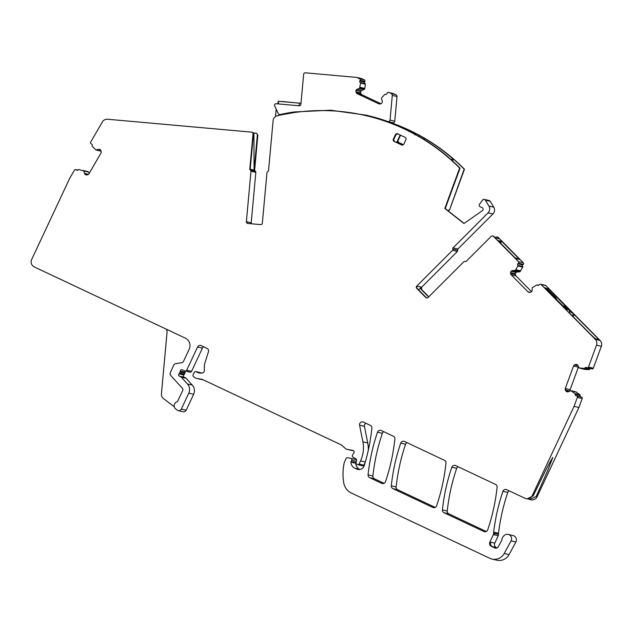 <?xml version="1.0" encoding="UTF-8"?>
<svg xmlns="http://www.w3.org/2000/svg" width="633" height="633" viewBox="0 0 633 633"><rect width="100%" height="100%" fill="white"/><g stroke="black" fill="none" stroke-linecap="round" stroke-linejoin="round"><path stroke-width="0.95" d="M465.437 261.587L465.073 261.5A1.116 1.108 103.3 0 0 466.284 261.263L491.168 236.394A1.67 1.662 103.3 0 1 493.511 236.402L518.451 261.627A1.116 1.108 103.3 0 1 518.443 263.201L517.857 263.795A1.116 1.108 103.3 0 0 517.818 265.338A0.554 0.554 103.3 0 1 517.921 265.979L515.27 270.497L512.659 270.568A1.946 1.939 103.3 0 0 511.29 271.138L511.147 271.28A1.946 1.939 103.3 0 0 510.578 272.657L510.578 273.401A1.946 1.939 103.3 0 0 511.14 274.777L527.93 291.766A1.97 1.954 103.3 0 0 529.299 292.343L530.043 292.343A1.97 1.954 103.3 0 0 531.411 291.773L531.554 291.639A1.97 1.954 103.3 0 0 532.124 290.262L532.218 287.643L536.721 285A0.554 0.554 103.3 0 1 537.362 285.103A1.116 1.108 103.3 0 0 538.897 285.079L539.49 284.486A1.116 1.108 103.3 0 1 541.057 284.494L595.249 339.304A5.57 5.531 103.3 0 1 596.508 345.143L588.476 367.069A1.116 1.108 103.3 0 1 587.052 367.733L586.269 367.449A1.116 1.108 103.3 0 0 584.868 368.066A0.554 0.554 103.3 0 1 584.322 368.43L579.14 367.931L577.976 365.589A1.946 1.939 103.3 0 0 576.892 364.584L576.71 364.513A1.946 1.939 103.3 0 0 575.223 364.576L574.55 364.893A1.946 1.939 103.3 0 0 573.545 365.993L565.285 388.52A1.97 1.954 103.3 0 0 565.348 390.007L565.657 390.688A1.97 1.954 103.3 0 0 566.749 391.7L566.931 391.764A1.97 1.954 103.3 0 0 568.41 391.7L570.808 390.672L575.08 393.655A0.554 0.554 103.3 0 1 575.255 394.28A1.116 1.108 103.3 0 0 575.927 395.672L576.703 395.957A1.116 1.108 103.3 0 1 577.359 397.382L574.076 406.339L532.282 495.568A5.57 5.531 103.3 0 1 524.915 498.242L506.716 489.665A2.785 2.769 103.3 0 0 502.919 491.295A202.655 201.413 103.3 0 0 493.661 532.155A5.57 5.531 103.3 0 0 493.637 533.2A2.793 2.777 103.3 0 1 493.376 534.576L498.218 535.724A2.785 2.769 103.3 0 0 498.48 534.347A5.57 5.531 103.3 0 1 498.503 533.295A202.655 201.413 103.3 0 1 507.761 492.442A2.785 2.769 103.3 0 1 509.177 490.828M251.728 132.17L252.148 132.273A1.67 1.662 -76.7 0 1 253.422 134.046L250.217 169.13L249.798 169.035L253.002 133.943A1.67 1.662 -76.7 0 0 251.499 132.131L107.61 119.241A5.57 5.531 103.3 0 0 102.324 121.995L90.622 142.203A1.116 1.108 103.3 0 0 91.017 143.723L91.738 144.142A1.116 1.108 103.3 0 1 92.157 145.63A0.554 0.554 103.3 0 0 92.22 146.278L95.907 149.966L98.447 149.364A1.97 1.954 103.3 0 1 99.919 149.562L100.085 149.665A1.97 1.954 103.3 0 1 100.987 150.844L101.169 151.572A1.97 1.954 103.3 0 1 100.971 153.044L88.952 173.798A1.946 1.939 103.3 0 1 87.773 174.708L87.053 174.898A1.946 1.939 103.3 0 1 85.59 174.7L85.415 174.605A1.946 1.939 103.3 0 1 84.521 173.418L83.778 170.91L78.769 169.517A0.554 0.554 103.3 0 0 78.191 169.747A0.554 0.554 103.3 0 1 78.191 169.747A1.116 1.108 103.3 0 1 76.68 170.15L75.96 169.731A1.116 1.108 103.3 0 0 74.449 170.135L69.67 178.387L31.65 259.546A5.57 5.531 103.3 0 0 34.293 266.944L185.24 338.101A8.348 8.3 103.3 0 1 189.204 349.202L183.586 361.198A2.785 2.769 103.3 0 1 181.481 362.772L175.871 363.619A2.785 2.769 103.3 0 0 173.774 365.194L170.356 372.473A2.785 2.769 103.3 0 0 170.815 375.527L182.518 388.456A1.67 1.662 103.3 0 1 182.795 390.292L177.691 401.18A1.116 1.108 103.3 0 1 177.034 401.765A4.178 4.146 103.3 0 0 175.8 409.06L177.161 410.097A2.785 2.769 103.3 0 0 181.339 409.06L188.8 393.125A8.348 8.3 103.3 0 0 187.439 383.954L181.283 377.157A1.393 1.385 103.3 0 0 180.848 376.833L179.345 376.121A1.393 1.385 103.3 0 1 178.981 373.858A2.785 2.769 103.3 0 0 179.566 373.035L180.065 371.975A2.785 2.769 103.3 0 0 180.326 370.993A1.393 1.385 103.3 0 1 182.241 369.807L184.899 370.93A1.393 1.385 103.3 0 0 186.688 370.234L197.575 346.995A2.785 2.769 103.3 0 1 201.254 345.658L207.015 348.372A2.785 2.769 103.3 0 1 208.471 351.734L205.195 362.021A19.488 19.37 103.3 0 0 204.38 370.004A2.785 2.769 103.3 0 1 201.935 373.066A8.909 8.854 103.3 0 1 196.238 371.769A1.393 1.385 103.3 0 0 194.252 372.362L193.065 374.886A1.393 1.385 103.3 0 0 193.421 376.54L194.196 377.189A5.57 5.531 103.3 0 0 196.784 378.415L201.666 379.286A5.57 5.531 103.3 0 1 203.043 379.729L340.791 444.667A2.785 2.769 103.3 0 1 341.401 445.062L345.745 448.742A2.785 2.769 103.3 0 0 347.034 449.351L352.803 450.387A1.67 1.662 103.3 0 1 353.673 453.22A2.785 2.769 103.3 0 0 353.103 454.027L352.462 455.404A1.393 1.385 103.3 0 0 353.016 457.192L355.865 458.854A1.393 1.385 103.3 0 1 356.529 460.302L356.086 462.739A1.393 1.385 103.3 0 0 356.862 464.242L357.598 464.59A1.116 1.108 103.3 0 0 359.069 464.052L360.557 460.879A30.621 30.431 103.3 0 0 362.883 441.842L359.591 425.21A2.785 2.769 103.3 0 1 363.484 422.14L370.321 425.36A2.785 2.769 103.3 0 1 371.895 428.169A194.853 193.666 103.3 0 1 364.228 465.635A5.57 5.531 103.3 0 1 356.585 469.037L354.789 468.191A6.678 6.639 103.3 0 1 350.983 462.122A1.393 1.385 103.3 0 1 351.117 461.536L351.703 460.278A1.393 1.385 103.3 0 0 350.698 458.316L347.39 457.722A1.116 1.108 103.3 0 0 346.188 458.347L344.439 462.09A2.785 2.769 103.3 0 0 344.233 462.683A52.887 52.571 103.3 0 0 343.751 482.852A13.918 13.831 103.3 0 0 351.489 493.091L489.76 558.282A11.133 11.07 103.3 0 0 504.2 553.503L511.06 540.859A4.455 4.423 103.3 0 0 508.196 534.402A4.455 4.423 103.3 0 0 503.607 536.104A5.57 5.531 103.3 0 1 503.275 536.515A5.602 5.57 103.3 0 0 501.89 539.625A2.793 2.777 103.3 0 1 501.573 540.629L498.313 546.722A2.785 2.769 103.3 0 1 494.697 547.933L491.493 546.421A3.339 3.323 103.3 0 1 489.91 541.983L493.376 534.576M497.079 547.917L496.335 547.569A3.339 3.323 103.3 0 1 494.753 543.13L498.218 535.724M257.845 135.09L257.362 134.979L254.157 170.063L254.64 170.174L257.845 135.09L256.341 133.278M254.64 170.174L255.234 171.266A1.116 1.108 103.3 0 1 255.827 172.358L251.222 222.792L246.379 221.645L250.984 171.211L255.827 172.358M251.436 223.789A1.67 1.662 103.3 0 1 251.214 222.895L251.222 222.792M368.889 116.345A195.969 194.774 103.3 0 1 370.716 116.773L371.31 116.907A195.969 194.774 103.3 0 1 464.472 169.209L449.636 209.689L448.314 211.011M246.379 221.645L246.372 221.756A1.67 1.662 103.3 0 0 247.883 223.465L260.551 224.604A1.67 1.662 103.3 0 0 262.347 223.188L266.968 172.643A1.116 1.108 103.3 0 1 267.751 171.678A1.116 1.108 103.3 0 0 268.534 170.712L273.108 120.681A5.57 5.531 103.3 0 1 277.365 115.752A195.969 194.774 103.3 0 1 366.467 115.768A195.969 194.774 103.3 0 1 459.629 168.061L460.049 168.156L445.228 208.589L444.809 208.494L463.981 223.528L482.433 210.607A1.67 1.662 103.3 0 0 482.196 207.727L480.186 206.777A1.67 1.662 103.3 0 1 479.537 204.301L482.52 200.044A1.67 1.662 103.3 0 1 484.261 199.379L489.103 200.526A1.67 1.662 103.3 0 1 490.116 201.247A195.969 194.774 103.3 0 1 493.78 207.197A5.57 5.531 103.3 0 1 492.917 213.986L457.881 249.006L457.635 250.233L452.793 249.086A1.116 1.108 -76.7 0 1 453.038 247.859L488.075 212.846L492.917 213.986M428.77 296.806L421.618 289.566L421.562 287.279L457.398 251.451L457.635 250.233M495.188 237.771L495.528 237.43A1.67 1.662 103.3 0 1 497.079 236.987L497.562 237.098A1.67 1.662 103.3 0 1 498.353 237.549L523.293 262.774A1.116 1.108 103.3 0 1 523.285 264.349L522.7 264.934A1.116 1.108 103.3 0 0 522.66 266.477A0.554 0.554 103.3 0 1 522.763 267.126L519.915 271.723L515.903 272.23L511.29 271.138M531.53 291.655L515.974 275.925A1.97 1.954 103.3 0 1 515.412 274.548L515.42 273.796A1.97 1.954 103.3 0 1 515.99 272.419L516.132 272.285A1.97 1.954 103.3 0 1 517.501 271.715M540.527 284.193L545.369 285.341A1.116 1.108 103.3 0 1 545.899 285.633L600.084 340.451A5.57 5.531 103.3 0 1 601.35 346.291L593.311 368.216A1.116 1.108 103.3 0 1 592.021 368.912L587.179 367.773M584.868 368.066L589.711 369.213A1.116 1.108 103.3 0 1 590.478 368.548M589.703 369.213A0.554 0.554 103.3 0 1 589.165 369.577L584.955 369.427M570.096 390.917A1.946 1.939 103.3 0 1 570.127 389.667L578.388 367.14A1.97 1.954 103.3 0 1 578.538 366.816M575.587 391.803L579.923 394.794A0.554 0.554 103.3 0 1 580.097 395.427A1.116 1.108 103.3 0 0 580.77 396.812L581.545 397.105A1.116 1.108 103.3 0 1 582.202 398.529L578.918 407.486L537.124 496.707A5.57 5.531 103.3 0 1 530.842 499.769L529.71 499.5M508.196 534.402L513.039 535.55A4.455 4.423 103.3 0 1 515.903 542.006L509.043 554.65A11.133 11.07 103.3 0 1 496.763 560.181L491.92 559.034M355.54 459.463A1.393 1.385 103.3 0 1 356.537 460.215M359.924 469.472L359.631 469.338A6.678 6.639 103.3 0 1 355.825 463.261A1.393 1.385 103.3 0 1 355.96 462.683L356.189 462.185M362.883 441.842L367.726 442.981L364.434 426.357A2.785 2.769 103.3 0 1 365.945 423.303M367.726 442.981A30.621 30.431 103.3 0 1 368.279 450.372M359.069 464.052L363.912 465.2L365.162 462.541M363.912 465.2A1.116 1.108 103.3 0 1 362.654 465.809L357.811 464.669M353.657 450.815L351.877 450.498A2.785 2.769 103.3 0 1 351.734 450.467L346.892 449.327M203.335 379.863L201.626 379.563A5.57 5.531 103.3 0 1 201.334 379.499L196.491 378.352M195.819 371.595L200.661 372.742A1.393 1.385 103.3 0 1 201.08 372.916A8.909 8.854 103.3 0 0 201.405 373.114M186.688 370.234L191.53 371.381L202.418 348.142A2.785 2.769 103.3 0 1 203.715 346.821M191.53 371.381A1.393 1.385 103.3 0 1 189.955 372.141L185.113 371.001M180.326 370.993L185.168 372.133A1.393 1.385 103.3 0 1 185.698 371.136M185.168 372.133A2.785 2.769 103.3 0 1 184.907 373.122L184.409 374.182A2.785 2.769 103.3 0 1 183.823 375.005A1.393 1.385 103.3 0 0 184.187 377.268L185.691 377.98A1.393 1.385 103.3 0 1 186.126 378.297L192.282 385.093A8.348 8.3 103.3 0 1 193.643 394.264L186.181 410.208A2.785 2.769 103.3 0 1 183.032 411.735L178.189 410.588M87.805 171.575L82.883 170.404L87.805 171.575L88.747 172.223L89.095 173.553M96.121 149.989L101.051 151.113M100.963 151.137L95.987 149.989M486.279 531.498L448.829 513.846A2.785 2.769 103.3 0 1 447.254 511.037A194.853 193.666 103.3 0 1 456.686 468.349A2.785 2.769 103.3 0 1 458.102 466.743M435.18 507.413L397.714 489.752A2.785 2.769 103.3 0 1 396.147 486.943A194.853 193.666 103.3 0 1 405.571 444.255A2.785 2.769 103.3 0 1 406.995 442.649M384.065 483.319L374.483 478.801A2.785 2.769 103.3 0 1 372.916 475.992A194.853 193.666 103.3 0 1 382.364 433.312A2.785 2.769 103.3 0 1 383.78 431.706M403.379 144.72L398.568 142.457L403.45 144.664M398.956 142.544A1.67 1.662 103.3 0 1 398.165 140.328L400.293 135.786A1.67 1.662 103.3 0 1 400.673 135.264M166.21 329.136A4.178 4.146 103.3 0 1 167.065 332.08L161.439 393.726A5.57 5.531 103.3 0 0 163.599 398.655L174.297 406.805M82.963 170.435L87.631 171.527M249.798 169.035A1.116 1.108 -76.7 0 0 250.391 170.119A1.116 1.108 103.3 0 1 250.984 171.211M250.217 169.13A1.116 1.108 -76.7 0 0 250.81 170.222L250.391 170.119M250.771 223.726L250.795 222.8A1.67 1.662 103.3 0 0 251.056 223.75M247.891 223.473A1.67 1.662 103.3 0 1 246.854 221.866L246.372 221.756M276.178 109.082L275.497 116.583M393.639 124.29L393.409 124.195A195.969 194.774 103.3 0 1 398.022 126.086L398.315 126.228A195.969 194.774 103.3 0 1 399.494 126.727A195.969 194.774 103.3 0 1 410.002 131.688A195.969 194.774 103.3 0 1 411.141 132.265L411.537 132.463A195.969 194.774 103.3 0 1 415.936 134.813L417.471 135.597A195.969 194.774 103.3 0 1 429.269 142.797A195.969 194.774 103.3 0 1 448.148 157L449.169 157.981A195.969 194.774 103.3 0 1 460.049 168.156M393.623 124.25L392.27 123.712A195.969 194.774 103.3 0 0 367.069 115.91L366.467 115.768M370.716 116.773A195.969 194.774 103.3 0 1 389.999 122.398L389.817 122.786M397.825 126.007L397.445 125.152L389.999 122.398M397.445 125.152L397.651 125.199A195.969 194.774 103.3 0 1 420.177 135.818L424.68 138.492A195.969 194.774 103.3 0 1 432.972 143.675A195.969 194.774 103.3 0 1 452.302 158.25L451.558 160.086M452.492 160.924L453.291 158.954L452.302 158.25M453.291 158.954A195.969 194.774 103.3 0 1 464.171 169.138L464.472 169.209M444.809 208.494L459.629 168.061M464.139 223.417L445.228 208.589M484.261 199.379A1.67 1.662 103.3 0 1 485.274 200.099A195.969 194.774 103.3 0 1 488.937 206.049A5.57 5.531 103.3 0 1 488.075 212.846M421.625 287.2L416.783 286.053L452.555 250.304A1.116 1.108 -76.7 0 0 452.793 249.086M426.769 297.969A1.67 1.662 -76.7 0 1 426.207 297.597L417.25 288.537A1.67 1.662 -76.7 0 1 417.194 286.243L416.783 286.053M418.658 289.961L421.143 287.176A1.67 1.662 -76.7 0 0 421.198 289.471L428.604 296.964M416.72 286.132A1.67 1.662 -76.7 0 0 416.775 288.426L425.732 297.486A1.67 1.662 -76.7 0 0 428.011 297.557L463.854 261.738A1.116 1.108 -76.7 0 1 465.073 261.5M492.719 235.951L493.139 236.054A1.67 1.662 103.3 0 1 493.93 236.497L495.299 237.881L499.239 238.815L498.353 237.549M517.818 265.338L522.66 266.477M537.362 285.103L538.43 285.356M548.764 288.949L569.914 310.716A84.624 4.929 -135 0 0 568.743 309.909A46.209 2.69 -135 0 0 566.939 309.157A46.209 2.69 -135 0 0 566.899 309.474A84.624 4.929 -135 0 0 567.105 310.051L544.665 287.683L548.764 288.949L547.869 289.851M570.38 313.897L569.716 313.161A61.243 3.569 -135 0 1 569.249 311.61A61.243 3.569 -135 0 1 573.735 314.118L598.272 338.869L598.929 339.628L595.819 338.892A8.909 0.522 -135 0 1 588.627 332.357L570.38 313.897M575.255 394.28L580.097 395.427M574.076 406.339L578.918 407.486M532.282 495.568L533.215 495.781C539.577 482.971 547.553 465.627 552.831 457.445L552.435 457.857M552.831 457.445L547.6 470.865L536.198 496.486L529.584 499.469L528.31 499.041M533.215 495.781L527.162 498.899M494.697 547.933L495.599 548.146A2.785 2.769 103.3 0 0 495.694 548.186L495.805 548.194M369.64 477.654A2.785 2.769 103.3 0 1 368.074 474.845A194.853 193.666 103.3 0 1 377.521 432.165A2.785 2.769 103.3 0 1 381.319 430.543L393.299 436.192A2.785 2.769 103.3 0 1 394.873 439.001A194.853 193.666 103.3 0 1 385.489 481.705A2.785 2.769 103.3 0 1 381.683 483.335L369.64 477.654L374.483 478.801M405.167 137.385A1.67 1.662 103.3 0 1 405.959 139.6L403.838 144.134A1.67 1.662 103.3 0 1 401.623 144.941L394.509 141.491L393.322 139.181L395.451 134.647A1.67 1.662 103.3 0 1 397.659 133.84L405.167 137.385M397.999 133.919L395.451 134.647M393.552 139.98L396.298 134.101M401.623 144.941L394.114 141.404A1.67 1.662 103.3 0 1 393.322 139.181M455.641 465.587L495.52 484.387A2.785 2.769 103.3 0 1 497.095 487.188A194.853 193.666 103.3 0 1 487.695 529.892A2.785 2.769 103.3 0 1 483.897 531.514L443.986 512.698A2.785 2.769 103.3 0 1 442.412 509.897A194.853 193.666 103.3 0 1 451.843 467.209A2.785 2.769 103.3 0 1 455.641 465.587M392.871 488.605A2.785 2.769 103.3 0 1 391.305 485.796A194.853 193.666 103.3 0 1 400.729 443.116A2.785 2.769 103.3 0 1 404.527 441.486L444.406 460.294A2.785 2.769 103.3 0 1 445.98 463.095A194.853 193.666 103.3 0 1 436.596 505.799A2.785 2.769 103.3 0 1 432.798 507.429L392.871 488.605L397.714 489.752M257.362 134.979A1.67 1.662 -76.7 0 0 255.867 133.167L253.936 132.993L254.07 170.127L254.711 171.132A1.116 1.108 103.3 0 1 254.751 171.155L255.234 171.266M254.157 170.063A1.116 1.108 -76.7 0 0 254.711 171.132L250.763 170.198M449.636 209.689L464.171 169.138M449.335 209.618L448.109 210.844M497.079 236.987A1.67 1.662 103.3 0 1 497.878 237.43M400.388 135.13L400.293 135.786M400.246 135.058L399.937 135.707M396.677 142.512L400.183 135.027M396.701 142.528L398.165 140.328M397.065 141.745L398.568 142.457L397.785 140.233M252.994 132.772L253.936 132.993M283.173 101.676L282.318 101.509A5.57 5.531 -76.7 0 0 281.321 101.525M278.022 103.116A5.57 5.531 -76.7 0 0 277.42 103.836M397.651 125.199L397.959 126.062M401.939 127.629A195.36 194.165 103.3 0 1 403.466 128.285L413.982 133.239A195.36 194.165 103.3 0 1 415.454 133.998L414.892 134.932M418.532 136.198L419.964 135.771M424.189 138.208L423.699 139.252M424.181 139.553L424.68 138.492M453.157 158.923L452.381 160.829M283.18 101.573L298.847 103.124M515.278 258.05A3.062 3.046 103.3 0 1 517.525 258.944L515.816 258.588L497.886 240.453L499.722 240.936A3.062 3.046 103.3 0 1 500.608 243.207M516.069 258.129L516.409 258.209A3.062 3.046 103.3 0 1 517.873 259.032L519.701 259.506L501.771 241.371L500.054 241.015A3.062 3.046 103.3 0 1 500.917 243.515M500.822 242.328L501.771 241.371M498.946 241.521L499.666 240.872M414.963 134.283L415.454 134.006M567.097 309.102L564.881 306.863A3.901 3.877 -76.7 0 0 563.03 305.818L562.405 305.668M556.636 299.836A3.901 3.877 -76.7 0 0 555.529 297.399L548.123 289.906L546.429 289.51M356.696 77.408L361.419 78.524L364.355 79.908L359.631 78.793L356.696 77.408L305.446 72.819A1.67 1.662 103.3 0 0 303.642 74.33L300.904 104.271A1.67 1.662 103.3 0 1 299.1 105.782L276.225 103.733A1.67 1.662 103.3 0 0 274.421 105.244L278.251 113.592A1.67 1.662 103.3 0 0 279.375 114.518L280.767 114.85M364.355 79.908A1.116 1.108 103.3 0 1 364.885 81.388L364.529 82.148L359.805 81.032A1.116 1.108 103.3 0 0 360.296 82.496A0.554 0.554 103.3 0 1 360.612 83.065L359.497 88.359L364.22 89.475L364.774 88.478M360.296 82.496L365.019 83.611A1.116 1.108 103.3 0 1 364.529 82.148M365.019 83.611A0.554 0.554 103.3 0 1 365.336 84.181L364.814 88.485L360.082 87.267M388.456 92.41L393.172 93.526A1.116 1.108 103.3 0 1 393.394 93.597L396.068 94.863L388.67 92.481A1.116 1.108 103.3 0 0 387.198 93.019L386.842 93.779A1.116 1.108 103.3 0 1 385.41 94.325A0.554 0.554 103.3 0 0 384.769 94.452L382.016 97.395A1.946 1.939 103.3 0 1 381.802 97.601L381.422 98.693L382.229 100.971A1.986 1.978 103.3 0 1 382.166 102.459L382.079 102.641A1.986 1.978 103.3 0 1 380.979 103.646L380.283 103.899A1.986 1.978 103.3 0 1 378.803 103.828L357.226 93.66L361.949 94.776A1.986 1.978 103.3 0 1 360.952 93.676L360.699 92.972A1.986 1.978 103.3 0 1 360.77 91.484L360.85 91.302A1.986 1.978 103.3 0 1 361.949 90.297L364.22 89.475M361.949 94.776L380.852 103.685M396.068 94.863A1.67 1.662 103.3 0 1 397.018 96.525L394.763 121.227A1.67 1.662 103.3 0 1 392.721 122.699L387.997 121.583A1.67 1.662 103.3 0 1 387.823 121.528A196.847 195.644 103.3 0 0 375.788 117.627L366.594 115.222L330.545 110.197L294.179 111.97A196.808 195.605 103.3 0 0 280.11 114.526A1.67 1.662 103.3 0 1 279.375 114.518M368.952 115.799L346.837 112.183M394.763 121.227L390.039 120.104A1.67 1.662 103.3 0 1 387.997 121.583M390.039 120.104L392.294 95.409L397.018 96.525M391.352 93.747A1.67 1.662 103.3 0 1 392.294 95.409M357.226 93.66A1.986 1.978 103.3 0 1 356.229 92.553L355.975 91.856A1.986 1.978 103.3 0 1 356.047 90.361L356.126 90.187A1.986 1.978 103.3 0 1 357.226 89.182L359.497 88.359M359.631 78.793A1.116 1.108 103.3 0 1 360.161 80.272L359.805 81.032M364.711 88.462L360.058 87.346M281.962 114.747L295.619 112.31M300.999 103.25L278.188 101.296L277.95 103.891M493.637 533.2L494.531 533.413A2.793 2.777 103.3 0 1 494.27 534.79M494.531 533.413L498.48 534.347M493.661 532.155L498.503 533.295M489.91 541.983L494.753 543.13M502.919 491.295L507.761 492.442M511.06 540.859L515.903 542.006M504.2 553.503L509.043 554.65M351.703 460.278L356.332 461.37M351.117 461.536L355.96 462.683M350.983 462.122L355.825 463.261M354.789 468.191L359.631 469.338M356.585 469.037L358.8 469.559M359.591 425.21L364.434 426.357M360.557 460.879L365.312 462.003M347.034 449.351L351.877 450.498M201.666 379.286L202.251 379.428M196.784 378.415L201.626 379.563M196.238 371.769L201.08 372.916M197.575 346.995L202.418 348.142M180.065 371.975L184.907 373.122M179.566 373.035L184.409 374.182M178.981 373.858L183.823 375.005M179.345 376.121L184.187 377.268M180.848 376.833L185.691 377.98M181.283 377.157L186.126 378.297M187.439 383.954L192.282 385.093M188.8 393.125L193.643 394.264M181.339 409.06L186.181 410.208M75.96 169.731L77.772 170.158M76.68 170.15L77.305 170.293M88.62 172.057L83.778 170.91M83.904 171.076L88.493 172.026M84.521 173.418L88.478 174.36M85.415 174.605L86.848 174.945M85.59 174.7L86.681 174.961M98.447 149.364L100.141 149.617M98.637 149.412L100.291 149.807M253.422 134.046L253.002 133.943M251.214 222.895L250.795 222.8M485.274 200.099L490.116 201.247M488.937 206.049L493.78 207.197M457.881 249.006L453.038 247.859M457.398 251.451L452.555 250.304M421.562 287.279L421.143 287.176M417.25 288.537L416.775 288.426M426.207 297.597L425.732 297.486M493.511 236.402L493.93 236.497M518.451 261.627L523.293 262.774M518.443 263.201L523.285 264.349M517.857 263.795L522.7 264.934M517.921 265.979L522.763 267.126M515.99 269.753L520.73 270.869M515.942 269.824L520.682 270.94M520.112 271.636L515.27 270.497M515.072 270.576L519.978 271.604M512.659 270.568L517.319 271.676M515.99 272.419L511.147 271.28M510.578 272.657L515.151 273.733L515.76 272.364M515.412 274.548L510.578 273.401M511.14 274.777L515.673 275.853L515.127 274.477M527.93 291.766L530.288 292.327M528.231 291.845L529.584 292.406M541.057 284.494L545.899 285.633M595.249 339.304L600.084 340.451M596.508 345.143L601.35 346.291M588.476 367.069L593.311 368.216M584.322 368.43L589.165 369.577M580.121 368.279L584.86 369.403M575.223 364.576L577.707 365.17M574.55 364.893L578.032 365.716M573.545 365.993L578.079 367.069L578.404 366.515M565.285 388.52L570.127 389.667M565.586 388.591L565.633 390.078L569.787 391.059M565.657 390.688L568.925 391.463M565.926 390.751L567.516 391.882M566.931 391.764L567.366 391.867M570.808 390.672L575.65 391.819M571.805 391.02L576.544 392.144M575.08 393.655L579.923 394.794M571.876 391.067L576.616 392.183M575.927 395.672L580.77 396.812M576.703 395.957L581.545 397.105M577.359 397.382L582.202 398.529M536.198 496.486L537.124 496.707M491.493 546.421L492.395 546.635C490.638 545.614 490.108 544.135 490.804 542.196M492.395 546.635L496.335 547.569M368.074 474.845L372.916 475.992M381.683 483.335L382.791 483.596M377.521 432.165L382.364 433.312M394.114 141.404L394.509 141.491M451.843 467.209L456.686 468.349M442.412 509.897L447.254 511.037M443.986 512.698L448.829 513.846M483.897 531.514L485.005 531.783M391.305 485.796L396.147 486.943M432.798 507.429L433.906 507.69M400.729 443.116L405.571 444.255M421.618 289.566L421.198 289.471M250.209 169.217L254.07 170.127M499.002 241.584L500.054 241.015M548.313 288.545L547.173 289.685M598.272 338.869L597.781 339.351M574.566 314.886L572.952 316.5M573.735 314.118L572.153 315.693M564.881 306.863L563.188 306.459M555.529 297.399L553.835 296.996M360.161 80.272L364.885 81.388M360.612 83.065L365.336 84.181M364.371 89.332L359.655 88.216M361.949 90.297L357.226 89.182M356.126 90.187L360.85 91.302M360.77 91.484L356.047 90.361M355.975 91.856L360.699 92.972M360.952 93.676L356.229 92.553M379.563 104.01L378.803 103.828M388.67 92.481L393.394 93.597M280.11 114.526L281.448 114.842M299.124 105.782L299.362 103.171M278.346 103.923L278.583 101.32M350.777 458.332L355.611 459.479M75.659 169.612L77.827 170.119M465.516 261.587L464.891 261.445M537.101 284.953L538.572 285.301M580.065 368.271L584.805 369.395M570.776 390.664L575.619 391.803M525.999 498.622L527.249 498.923M256.571 133.318L256.096 133.199M566.939 309.157L566.393 309.703M385.299 94.293L385.829 94.42"/></g></svg>
